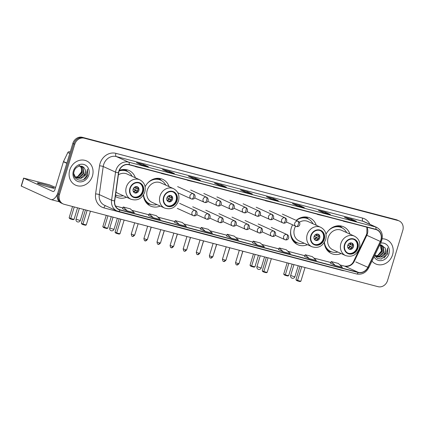 <?xml version="1.0" encoding="UTF-8"?>
<svg xmlns="http://www.w3.org/2000/svg" width="424" height="424" viewBox="0 0 424 424"><rect width="100%" height="100%" fill="white"/><g stroke="black" fill="none" stroke-linecap="round" stroke-linejoin="round"><path stroke-width="0.64" d="M324.286 242.586A14.686 12.906 114.5 0 0 331.398 253.531A14.686 12.906 114.5 0 0 341.14 253.547M292.602 224.842A14.686 12.906 114.5 0 0 291.256 228.027A14.686 12.906 114.5 0 0 297.701 244.685A14.686 12.906 114.5 0 0 307.437 244.701M143.397 195.109A14.686 12.906 114.5 0 0 150.509 206.053A14.686 12.906 114.5 0 0 160.251 206.069M115.355 196.407A14.686 12.906 114.5 0 0 116.812 197.208A14.686 12.906 114.5 0 0 126.548 197.224M169.086 186.65A14.686 12.906 114.5 0 0 162.678 179.315A14.686 12.906 114.5 0 0 145.114 186.783M316.278 225.282A14.686 12.906 114.5 0 0 309.865 217.947A14.686 12.906 114.5 0 0 296.191 220.385M349.975 234.122A14.686 12.906 114.5 0 0 343.567 226.792A14.686 12.906 114.5 0 0 326.003 234.26M135.388 177.804A14.686 12.906 114.5 0 0 128.976 170.469A14.686 12.906 114.5 0 0 119.303 170.427M399.154 220.936L397.23 220.056A8.316 7.309 114.5 0 0 396.196 219.69L82.346 137.318A8.316 7.309 114.5 0 0 72.843 143.392L57.579 193.641A8.316 7.309 114.5 0 0 61.226 203.064L62.185 203.504A8.316 7.309 114.5 0 1 58.539 194.075A8.316 7.309 114.5 0 0 62.185 203.504L63.15 203.944A8.316 7.309 114.5 0 0 64.183 204.31L378.033 286.682A8.316 7.309 114.5 0 0 387.531 280.609L402.8 230.359A8.316 7.309 114.5 0 0 399.154 220.936A8.316 7.309 114.5 0 0 398.12 220.565L84.27 138.192A8.316 7.309 114.5 0 0 74.772 144.266L59.503 194.515A8.316 7.309 114.5 0 0 63.15 203.944M74.772 144.266L73.808 143.826L58.539 194.075L73.808 143.826A8.316 7.309 114.5 0 1 83.311 137.752A8.316 7.309 114.5 0 0 73.808 143.826L72.843 143.392M398.12 220.565L83.311 137.752L397.156 220.13A8.316 7.309 114.5 0 1 398.189 220.496A8.316 7.309 114.5 0 0 397.156 220.13L396.196 219.69M69.737 170.072A13.303 11.692 114.5 0 0 75.573 185.156A13.303 11.692 114.5 0 0 92.427 176.029A13.303 11.692 114.5 0 0 86.591 160.945A13.303 11.692 114.5 0 0 69.737 170.072A13.303 11.692 114.5 0 0 75.573 185.156A13.303 11.692 114.5 0 0 92.427 176.029A13.303 11.692 114.5 0 0 86.591 160.945A13.303 11.692 114.5 0 0 69.737 170.072M371.981 261.062A13.303 11.692 114.5 0 0 375.712 263.935A13.303 11.692 114.5 0 0 392.566 254.803A13.303 11.692 114.5 0 0 386.73 239.719A13.303 11.692 114.5 0 0 382.215 238.786A13.303 11.692 114.5 0 1 386.73 239.719L386.73 239.719A13.303 11.692 114.5 0 1 392.566 254.803A13.303 11.692 114.5 0 1 375.712 263.935A13.303 11.692 114.5 0 1 371.981 261.062M119.006 171.269A8.867 7.791 -65.5 0 1 129.14 164.788L375.871 229.548A8.867 7.791 -65.5 0 1 376.973 229.941A8.867 7.791 -65.5 0 1 380.301 241.436L367.852 267.295A8.867 7.791 -65.5 0 1 358.28 272.335L120.05 209.811A8.867 7.791 -65.5 0 1 118.948 209.419A8.867 7.791 -65.5 0 1 114.729 200.859L118.672 172.769A8.867 7.791 -65.5 0 1 119.006 171.269M118.815 171.217A9.089 7.987 114.5 0 0 118.476 172.754L114.528 200.849A9.089 7.987 114.5 0 0 119.987 210.018L358.216 272.547A9.089 7.987 114.5 0 0 368.027 267.38L380.476 241.521A9.089 7.987 114.5 0 0 375.934 229.336L129.203 164.581A9.089 7.987 114.5 0 0 118.815 171.217M356.192 221.264A2.215 1.044 104.7 0 1 356.277 221.28A2.215 1.044 104.7 0 1 356.356 221.312L351.544 219.118L344.452 217.258L349.265 219.447L356.356 221.312M351.284 219.971L351.544 219.118M330.195 214.443A2.215 1.044 104.7 0 1 330.28 214.459A2.215 1.044 104.7 0 1 330.36 214.486L325.547 212.297L318.456 210.437L323.268 212.625L330.36 214.486M325.288 213.15L325.547 212.297M304.199 207.622A2.215 1.044 104.7 0 1 304.284 207.633A2.215 1.044 104.7 0 1 304.363 207.665L299.551 205.47L292.459 203.61L297.272 205.804L304.363 207.665M299.291 206.324L299.551 205.47M278.202 200.796A2.215 1.044 104.7 0 1 278.287 200.812A2.215 1.044 104.7 0 1 278.367 200.838L273.554 198.649L266.463 196.789L271.275 198.978L278.367 200.838M273.295 199.503L273.554 198.649M148.22 166.68A2.215 1.044 104.7 0 1 148.305 166.696A2.215 1.044 104.7 0 1 148.384 166.727L143.572 164.533L136.48 162.673L141.293 164.862L148.384 166.727M143.312 165.387L143.572 164.533M174.216 173.506A2.215 1.044 104.7 0 1 174.301 173.522A2.215 1.044 104.7 0 1 174.381 173.548L169.568 171.36L162.477 169.494L167.289 171.688L174.381 173.548M169.309 172.208L169.568 171.36M200.213 180.327A2.215 1.044 104.7 0 1 200.298 180.343A2.215 1.044 104.7 0 1 200.377 180.37L195.565 178.181L188.473 176.32L193.286 178.509L200.377 180.37M195.305 179.034L195.565 178.181M226.209 187.154A2.215 1.044 104.7 0 1 226.294 187.164A2.215 1.044 104.7 0 1 226.374 187.196L221.561 185.002L214.47 183.142L219.282 185.336L226.374 187.196M221.302 185.855L221.561 185.002M252.206 193.975A2.215 1.044 104.7 0 1 252.291 193.991A2.215 1.044 104.7 0 1 252.37 194.017L247.558 191.828L240.466 189.968L245.279 192.157L252.37 194.017M247.298 192.676L247.558 191.828M278.531 249.646L283.29 251.819L290.382 253.685L286.306 249.789L279.215 247.929L278.526 249.651M304.527 256.467L309.287 258.645L316.378 260.506L312.303 256.61L305.211 254.75L304.522 256.478M330.524 263.288L335.283 265.466L342.375 267.327L338.299 263.431L331.208 261.571L330.519 263.299M200.541 229.172L205.301 231.35L212.392 233.211L208.317 229.32L201.225 227.455L200.536 229.183M174.545 222.351L179.304 224.529L186.396 226.389L182.32 222.494L175.229 220.634L174.54 222.362M148.548 215.53L153.308 217.708L160.399 219.568L156.323 215.673L149.232 213.813L148.543 215.535M122.552 208.703L127.311 210.882L134.403 212.742L130.327 208.847L123.236 206.986L122.547 208.714M252.534 242.82L257.294 244.998L264.385 246.858L260.31 242.963L253.218 241.102L252.529 242.83M231.297 238.177L238.389 240.037L234.313 236.142L227.222 234.281L226.533 236.004L231.297 238.177L227.222 234.281M240.519 194.022L239.512 193.757M247.605 195.883L239.47 193.959M214.518 187.201L213.516 186.936M221.609 189.062L213.473 187.138M188.521 180.375L187.519 180.115M195.612 182.235L187.477 180.311M162.524 173.554L161.523 173.289M169.616 175.414L161.48 173.49M136.528 166.733L135.526 166.468M143.619 168.593L135.484 166.669M266.516 200.844L265.509 200.584M273.602 202.709L265.466 200.785M292.512 207.67L291.505 207.405M299.598 209.53L291.463 207.606M318.509 214.491L317.502 214.231M325.595 216.351L317.459 214.427M344.505 221.317L343.504 221.052M351.591 223.178L343.456 221.254M205.301 231.35L201.225 227.455M179.304 224.529L175.229 220.634M153.308 217.708L149.232 213.813M127.311 210.882L123.236 206.986M257.294 244.998L253.218 241.102M283.29 251.819L279.215 247.929M309.287 258.645L305.211 254.75M335.283 265.466L331.208 261.571M78.811 165.164C81.191 166.621 82.028 168.916 81.323 172.054L77.581 176.739M80.719 166.113L81.487 166.828L82.33 172.589L77.836 176.951L75.62 177.147M80.549 166.102L81.106 166.653L81.949 172.42L77.454 176.776L75.461 176.994M80.873 166.123L83.019 167.528L83.862 173.289L79.362 177.645L76.299 177.683M81.265 166.261L82.638 167.353L83.48 173.114L78.981 177.471L76.124 177.561M84.747 168.906C82.76 164.258 75.61 165.821 74.2 171.079C70.967 180.227 84.418 184.048 87.524 175.154L87.492 169.081L86.422 174.296L82.802 177.418A6.265 5.501 114.5 0 0 85.219 173.904A6.265 5.501 114.5 0 0 84.747 168.906C85.505 170.427 85.59 172.065 85.007 173.808L80.507 178.17L76.845 178.001M82.802 177.418L80.894 178.34L77.035 178.091L75.297 176.824L73.803 173.686M73.379 171.026A9.037 7.939 114.5 0 0 78.461 181.673A9.037 7.939 114.5 0 0 88.786 175.07A9.037 7.939 114.5 0 0 83.698 164.427A9.037 7.939 114.5 0 0 73.379 171.026M87.492 169.081L87.492 174.624L83.857 179.347M41.987 183.857A8.867 0.631 16.9 0 0 37.354 183.03A8.867 0.631 16.9 0 0 49.688 187.36A8.867 0.631 16.9 0 0 54.325 188.187A8.867 0.631 16.9 0 0 41.987 183.857M70.23 152.004L69.319 151.76L70.183 152.158M57.457 194.081A11.082 5.231 104.7 0 1 50.991 199.587A11.082 5.231 104.7 0 1 50.589 199.444L21.2 186.041L23.611 178.107L53 191.51A2.772 1.309 -75.3 0 0 53.101 191.547A2.772 1.309 -75.3 0 0 55.009 189.411L63.409 161.761A1.383 1.219 -65.5 0 1 63.499 161.533L67.819 152.55A1.383 1.219 -65.5 0 1 69.319 151.76M55.613 187.419L49.385 184.811L23.611 178.107M130.232 188.41A7.484 6.577 114.5 0 0 133.512 196.895A7.484 6.577 114.5 0 0 142.994 191.759A7.484 6.577 114.5 0 0 139.713 183.274A7.484 6.577 114.5 0 0 130.232 188.41M133.215 196.747A7.484 6.577 114.5 0 0 142.395 191.484A7.484 6.577 114.5 0 0 139.406 183.147M132.081 176.299A13.107 11.517 114.5 0 0 126.999 171.307L126.4 171.031A13.107 11.517 114.5 0 0 119.277 170.485M126.999 171.307A13.107 11.517 114.5 0 0 119.091 170.994M115.98 191.929A10.669 9.376 114.5 0 0 118.232 193.439L130.99 199.248A10.669 9.376 -65.5 0 1 126.31 187.148A10.669 9.376 -65.5 0 1 139.83 179.824L127.073 174.02A10.669 9.376 114.5 0 0 118.381 174.858M115.567 194.881A13.107 11.517 114.5 0 0 116.139 195.167A13.107 11.517 114.5 0 0 123.241 195.718M133.178 189.067A3.323 2.92 114.5 0 0 134.636 192.835A3.323 2.92 114.5 0 0 138.849 190.556A3.323 2.92 114.5 0 0 137.392 186.783A3.323 2.92 114.5 0 0 133.178 189.067M134.233 192.607A3.323 2.92 114.5 0 0 138.007 190.169A3.323 2.92 114.5 0 0 136.952 186.629M125.334 169.499A14.411 12.662 -65.5 0 1 125.838 169.923L127.857 171.747M137.519 187.164A3.88 3.408 -65.5 0 1 137.8 189.099L138.166 189.194M134.074 187.541L137.8 189.099M133.284 188.754L137.318 190.683A3.88 3.408 -65.5 0 1 135.012 192.682M137.318 190.683L133.21 188.956M77.555 207.818L74.041 219.388L73.167 219.685L70.803 219.065L69.674 218.551L69.123 217.788L72.546 206.504M69.123 217.788L70.734 218.519L74.248 206.954M70.803 219.065L70.734 218.519L74.041 219.388M87.137 210.336L82.961 224.084L86.268 224.953L90.445 211.205M85.436 209.891L81.35 223.353L82.961 224.084L83.03 224.63L85.394 225.25L86.268 224.953M83.03 224.63L81.901 224.116L81.35 223.353M163.934 197.255A7.484 6.577 114.5 0 0 167.215 205.741A7.484 6.577 114.5 0 0 176.697 200.605A7.484 6.577 114.5 0 0 173.416 192.12A7.484 6.577 114.5 0 0 163.934 197.255M166.918 205.592A7.484 6.577 114.5 0 0 176.093 200.329A7.484 6.577 114.5 0 0 173.109 191.993M165.779 185.145A13.107 11.517 114.5 0 0 160.701 180.152L160.097 179.877A13.107 11.517 114.5 0 0 152.667 179.416M160.701 180.152A13.107 11.517 114.5 0 0 147.038 183.783M173.533 188.669L160.776 182.866A10.669 9.376 114.5 0 0 147.255 190.185A10.669 9.376 114.5 0 0 151.935 202.285L164.692 208.094A10.669 9.376 -65.5 0 1 160.012 195.994A10.669 9.376 -65.5 0 1 173.533 188.669C178.144 191.261 179.797 195.358 178.499 200.955C175.658 207.622 171.058 210.002 164.692 208.094M143.551 194.87A13.107 11.517 114.5 0 0 149.842 204.013A13.107 11.517 114.5 0 0 156.944 204.564M144.012 198.437A13.107 11.517 114.5 0 0 149.237 203.737L149.842 204.013M166.876 197.913A3.323 2.92 114.5 0 0 168.333 201.681A3.323 2.92 114.5 0 0 172.547 199.397A3.323 2.92 114.5 0 0 171.089 195.628A3.323 2.92 114.5 0 0 166.876 197.913M167.931 201.453A3.323 2.92 114.5 0 0 171.709 199.015A3.323 2.92 114.5 0 0 170.655 195.475M150.737 204.368L148.034 204.039A14.411 12.662 -65.5 0 1 147.382 203.944M159.037 178.345A14.411 12.662 -65.5 0 1 159.535 178.769L161.56 180.592M171.222 196.01A3.88 3.408 -65.5 0 1 171.503 197.944L171.863 198.04M167.772 196.386L171.503 197.944M166.987 197.6L171.455 199.635M168.71 201.527A3.88 3.408 -65.5 0 0 171.02 199.529L171.455 199.646M171.02 199.529L166.913 197.801M111.258 216.664L107.744 228.234L106.869 228.531L104.505 227.911L103.377 227.397L102.82 226.633L106.249 215.35M102.82 226.633L104.437 227.365L107.95 215.8M104.505 227.911L104.437 227.365L107.744 228.234M120.84 219.182L116.664 232.93L119.971 233.799L124.147 220.051M119.139 218.736L115.047 232.198L116.664 232.93L116.733 233.476L119.096 234.096L119.971 233.799M116.733 233.476L115.604 232.962L115.047 232.198M311.121 235.887A7.484 6.577 114.5 0 0 314.401 244.372A7.484 6.577 114.5 0 0 323.883 239.237A7.484 6.577 114.5 0 0 320.602 230.751A7.484 6.577 114.5 0 0 311.121 235.887M314.105 244.224A7.484 6.577 114.5 0 0 323.284 238.961A7.484 6.577 114.5 0 0 320.295 230.619M312.97 223.777A13.107 11.517 114.5 0 0 307.888 218.784L307.289 218.508A13.107 11.517 114.5 0 0 299.853 218.047M307.888 218.784A13.107 11.517 114.5 0 0 296.318 220.443M295.592 226.199A10.669 9.376 114.5 0 0 294.442 228.817A10.669 9.376 114.5 0 0 299.121 240.917L311.879 246.72A10.669 9.376 -65.5 0 1 307.199 234.626A10.669 9.376 -65.5 0 1 320.719 227.301L307.962 221.498A10.669 9.376 114.5 0 0 299.381 222.261M290.795 229.956A13.107 11.517 114.5 0 0 297.028 242.645A13.107 11.517 114.5 0 0 304.13 243.196M291.198 237.069A13.107 11.517 114.5 0 0 296.429 242.369L297.028 242.645M314.067 236.539A3.323 2.92 114.5 0 0 315.525 240.313A3.323 2.92 114.5 0 0 319.738 238.028A3.323 2.92 114.5 0 0 318.281 234.26A3.323 2.92 114.5 0 0 314.067 236.539M315.122 240.085A3.323 2.92 114.5 0 0 318.896 237.647A3.323 2.92 114.5 0 0 317.841 234.106M297.929 243L295.221 242.671A14.411 12.662 -65.5 0 1 294.569 242.576M306.223 216.977A14.411 12.662 -65.5 0 1 306.727 217.401L308.746 219.224M318.408 234.642A3.88 3.408 -65.5 0 1 318.689 236.576L319.055 236.672M314.963 235.018L318.689 236.576M314.173 236.232L318.207 238.161A3.88 3.408 -65.5 0 1 315.896 240.159M318.207 238.161L314.099 236.433M258.444 255.296L254.93 266.866L254.056 267.162L251.692 266.542L250.563 266.028L250.012 265.265L253.435 253.981M250.012 265.265L251.623 265.996L255.137 254.427M251.692 266.542L251.623 265.996L254.93 266.866M268.026 257.813L263.85 271.561L267.157 272.431L271.334 258.682M266.325 257.368L262.239 270.83L263.85 271.561L263.919 272.107L266.283 272.727L267.157 272.431M263.919 272.107L262.79 271.588L262.239 270.83M344.823 244.733A7.484 6.577 114.5 0 0 348.104 253.213A7.484 6.577 114.5 0 0 357.586 248.082A7.484 6.577 114.5 0 0 354.305 239.597A7.484 6.577 114.5 0 0 344.823 244.733M347.807 253.07A7.484 6.577 114.5 0 0 356.981 247.807A7.484 6.577 114.5 0 0 353.998 239.465M346.668 232.622A13.107 11.517 114.5 0 0 341.59 227.63L340.986 227.354A13.107 11.517 114.5 0 0 333.556 226.893M341.59 227.63A13.107 11.517 114.5 0 0 327.927 231.26M354.422 236.147L341.665 230.343A10.669 9.376 114.5 0 0 328.144 237.663A10.669 9.376 114.5 0 0 332.824 249.763L345.581 255.566A10.669 9.376 -65.5 0 1 340.901 243.471A10.669 9.376 -65.5 0 1 354.422 236.147C359.033 238.739 360.686 242.835 359.388 248.432C356.547 255.1 351.947 257.479 345.581 255.566M324.44 242.343A13.107 11.517 114.5 0 0 330.731 251.49A13.107 11.517 114.5 0 0 337.833 252.042M324.901 245.915A13.107 11.517 114.5 0 0 330.126 251.215L330.731 251.49M347.765 245.385A3.323 2.92 114.5 0 0 349.222 249.158A3.323 2.92 114.5 0 0 353.436 246.874A3.323 2.92 114.5 0 0 351.978 243.106A3.323 2.92 114.5 0 0 347.765 245.385M348.82 248.93A3.323 2.92 114.5 0 0 352.593 246.492A3.323 2.92 114.5 0 0 351.538 242.952M331.626 251.845L328.923 251.517A14.411 12.662 -65.5 0 1 328.271 251.421M339.926 225.817A14.411 12.662 -65.5 0 1 340.424 226.246L342.449 228.07M352.111 243.487A3.88 3.408 -65.5 0 1 352.392 245.422L352.752 245.517M348.661 243.864L352.392 245.422M347.876 245.077L351.909 247.007A3.88 3.408 -65.5 0 1 349.599 249.005M351.909 247.007L347.802 245.279M292.147 264.141L288.633 275.711L287.758 276.008L285.394 275.388L284.266 274.869L283.709 274.111L287.138 262.827M283.709 274.111L285.326 274.842L288.839 263.272M285.394 275.388L285.326 274.842L288.633 275.711M301.729 266.659L297.553 280.407L300.86 281.276L305.036 267.528M300.028 266.214L295.936 279.676L297.553 280.407L297.621 280.953L299.985 281.573L300.86 281.276M297.621 280.953L296.493 280.434L295.936 279.676M380.074 244.733L381.468 250.833L377.726 255.513M380.863 244.887L381.632 245.607L382.475 251.368L377.975 255.725L375.759 255.926M380.688 244.876L381.25 245.432L382.093 251.194L377.593 255.555L375.6 255.773M381.017 244.902L383.158 246.302L384.001 252.063L379.507 256.425L376.438 256.456M381.409 245.035L382.777 246.127L383.619 251.888L379.125 256.25L376.263 256.334M374.652 255.513L377.376 258.391L381.25 259.08L387.663 253.928L387.631 247.86L386.561 253.075L382.946 256.191A6.265 5.501 114.5 0 0 385.363 252.683A6.265 5.501 114.5 0 0 384.891 247.68C385.649 249.206 385.734 250.838 385.151 252.582L380.651 256.944L376.989 256.774M382.946 256.191L381.033 257.119L377.175 256.865L374.922 254.946M374.053 256.753A9.037 7.939 114.5 0 0 381.892 260.537A9.037 7.939 114.5 0 0 388.93 253.849A9.037 7.939 114.5 0 0 380.625 243.1M384.891 247.68L379.745 244.924M387.631 247.86L387.637 253.404L384.001 258.121M57.579 193.641L59.503 194.515M82.346 137.318L84.27 138.192M380.301 241.436L366.818 235.299A8.867 7.791 114.5 0 0 367.38 233.863A8.867 7.791 114.5 0 0 366.94 227.206M358.28 272.335L344.802 266.203A8.867 7.791 114.5 0 0 354.374 261.163L366.818 235.299L366.262 235.066L366.861 233.529L366.94 227.964L366.627 227.121M344.378 270.756A13.854 12.179 -65.5 0 1 342.152 270.411L103.922 207.887A13.854 12.179 -65.5 0 1 95.601 193.906L99.55 165.811A13.854 12.179 -65.5 0 1 115.9 153.345L362.631 218.106A2.772 1.309 -75.3 0 0 363.034 221.296L116.303 156.541A11.082 9.741 114.5 0 0 103.636 164.639A11.082 9.741 114.5 0 0 103.218 166.51L99.274 194.605A11.082 9.741 114.5 0 0 104.553 205.301L116.876 210.908A11.082 9.741 -65.5 0 1 111.597 200.213A2.772 0.424 8 0 0 114.528 200.849M362.631 218.106A13.854 12.179 -65.5 0 1 369.855 224.264M364.412 221.789A11.082 9.741 114.5 0 0 363.034 221.296L375.357 226.909A11.082 9.741 -65.5 0 1 376.735 227.397L364.412 221.789M95.601 193.906A2.772 0.424 -172 0 1 99.274 194.605L111.597 200.213L115.545 172.123A11.082 9.741 -65.5 0 1 115.959 170.247A11.082 9.741 -65.5 0 1 128.626 162.148A2.772 1.309 104.7 0 1 129.203 164.581M118.476 172.754A2.772 0.424 8 0 1 115.545 172.123L103.218 166.51A2.772 0.424 -172 0 0 99.55 165.811M358.216 272.547A2.772 1.309 104.7 0 1 356.584 273.962L116.876 210.908A11.082 9.741 -65.5 0 0 118.254 211.401A2.772 1.309 -75.3 0 0 118.354 211.433A2.772 1.309 -75.3 0 0 119.987 210.018M368.027 267.38L368.758 267.756C365.912 272.839 361.852 274.906 356.584 273.962A2.772 1.309 104.7 0 1 356.483 273.925M380.476 241.521L381.203 241.897C383.619 235.468 382.13 230.635 376.735 227.397M375.934 229.336A2.772 1.309 -75.3 0 0 375.357 226.909L128.626 162.148L116.303 156.541A2.772 1.309 -75.3 0 1 115.9 153.345M105.534 205.746A2.772 1.309 -75.3 0 0 103.922 207.887M367.852 267.295L355.794 261.931M120.05 209.811L117.93 208.841M122.859 207.93L115.492 206L122.854 207.946M131.853 210.309L148.851 214.772M157.85 217.136L174.847 221.593M183.846 223.957L200.844 228.414L183.825 223.936M209.843 230.778L226.84 235.241M235.839 237.604L252.837 242.062L235.818 237.578M261.836 244.425L278.833 248.888M287.832 251.247L304.829 255.709L287.811 251.225M313.834 258.073L330.826 262.53M339.831 264.894L344.802 266.203A4.987 2.353 -75.3 0 0 344.622 266.134C349.143 266.468 352.206 264.73 353.817 260.924L366.262 235.066M66.796 163.298L63.409 161.761M23.755 178.202L21.343 186.136M63.499 161.533L66.865 163.065M69.79 153.446L67.819 152.55M143.349 191.849A7.897 6.943 114.5 0 0 138.902 182.548A7.897 6.943 114.5 0 0 129.877 188.314A7.897 6.943 114.5 0 0 134.323 197.621A7.897 6.943 114.5 0 0 143.349 191.849M115.54 195.061A13.287 11.676 114.5 0 0 116.78 195.432M127.619 171.614A13.287 11.676 114.5 0 0 121.863 169.664M79.362 208.295L76.066 219.144L79.15 220.226L80.311 220.432L83.655 209.419M135.876 186.581A3.217 2.825 -65.5 0 1 136.427 188.585M135.457 186.682A3.048 2.676 -65.5 0 1 135.866 188.357M135.945 190.169A3.217 2.825 -65.5 0 1 133.491 191.823M135.383 189.947A3.048 2.676 -65.5 0 1 133.29 191.447M177.052 200.695A7.897 6.943 114.5 0 0 172.605 191.388A7.897 6.943 114.5 0 0 163.579 197.16A7.897 6.943 114.5 0 0 168.026 206.467A7.897 6.943 114.5 0 0 177.052 200.695M145.231 201.22A13.287 11.676 114.5 0 0 150.483 204.278M161.321 180.46A13.287 11.676 114.5 0 0 155.566 178.509M113.065 217.141L109.768 227.99L112.853 229.071L114.014 229.278L117.358 218.265M169.573 195.427A3.217 2.825 -65.5 0 1 170.125 197.43M169.16 195.528A3.048 2.676 -65.5 0 1 169.568 197.202M169.642 199.015A3.217 2.825 -65.5 0 1 167.189 200.669M169.086 198.792A3.048 2.676 -65.5 0 1 166.987 200.292M324.238 239.327A7.897 6.943 114.5 0 0 319.791 230.02A7.897 6.943 114.5 0 0 310.766 235.792A7.897 6.943 114.5 0 0 315.212 245.099A7.897 6.943 114.5 0 0 324.238 239.327M292.417 239.852A13.287 11.676 114.5 0 0 297.669 242.91M308.508 219.091A13.287 11.676 114.5 0 0 302.752 217.141M260.251 255.773L256.955 266.622L260.039 267.703L261.2 267.91L264.544 256.896M316.765 234.059A3.217 2.825 -65.5 0 1 317.316 236.062M316.346 234.154A3.048 2.676 -65.5 0 1 316.755 235.834M316.834 237.647A3.217 2.825 -65.5 0 1 314.38 239.3M316.272 237.419A3.048 2.676 -65.5 0 1 314.179 238.924M357.941 248.173A7.897 6.943 114.5 0 0 353.494 238.866A7.897 6.943 114.5 0 0 344.468 244.637A7.897 6.943 114.5 0 0 348.915 253.944A7.897 6.943 114.5 0 0 357.941 248.173M326.12 248.697A13.287 11.676 114.5 0 0 331.372 251.755M342.21 227.937A13.287 11.676 114.5 0 0 336.455 225.987M293.954 264.618L290.657 275.468L293.742 276.549L294.903 276.755L298.247 265.742M350.463 242.904A3.217 2.825 -65.5 0 1 351.014 244.908M350.049 243A3.048 2.676 -65.5 0 1 350.457 244.68M350.531 246.492A3.217 2.825 -65.5 0 1 348.078 248.146M349.975 246.264A3.048 2.676 -65.5 0 1 347.876 247.77M193.169 193.71A2.772 2.438 114.5 0 0 190.005 195.734A2.772 2.438 114.5 0 0 191.219 198.877A2.772 2.438 114.5 0 0 191.563 198.999A2.772 1.309 -75.3 0 0 191.664 199.036A2.772 1.309 -75.3 0 0 193.572 196.906A2.772 1.309 104.7 0 0 193.169 193.71A2.772 2.438 114.5 0 1 193.514 193.837C196.089 195.019 195.528 199.794 191.664 199.036L177.836 192.788M133.751 234.944L131.244 234.064C131.578 235.792 131.896 236.513 132.198 236.221L132.511 236.332A1.802 0.848 -75.3 0 0 133.751 234.944L134.694 235.113L138.15 223.724M132.447 236.311A1.802 0.848 -75.3 0 0 132.511 236.332C132.733 235.839 132.14 237.631 134.694 235.113M206.265 197.149A2.772 2.438 114.5 0 0 203.096 199.174A2.772 2.438 114.5 0 0 204.315 202.317A2.772 2.438 114.5 0 0 204.654 202.439A2.772 1.309 -75.3 0 0 204.755 202.476A2.772 1.309 -75.3 0 0 206.663 200.34A2.772 1.309 104.7 0 0 206.265 197.149A2.772 2.438 114.5 0 1 206.61 197.271C209.18 198.459 208.624 203.228 204.755 202.476L194.653 197.918M151.246 227.163L147.674 238.558M219.356 200.584A2.772 2.438 114.5 0 0 216.192 202.608A2.772 2.438 114.5 0 0 217.406 205.751A2.772 2.438 114.5 0 0 217.751 205.873A2.772 1.309 -75.3 0 0 217.851 205.91A2.772 1.309 -75.3 0 0 219.759 203.78A2.772 1.309 104.7 0 0 219.356 200.584A2.772 2.438 114.5 0 1 219.701 200.706C222.271 201.893 221.715 206.668 217.851 205.91L207.749 201.358M164.337 230.598L160.765 241.998M232.447 204.024A2.772 2.438 114.5 0 0 229.283 206.048A2.772 2.438 114.5 0 0 230.497 209.186A2.772 2.438 114.5 0 0 230.842 209.313A2.772 1.309 -75.3 0 0 230.942 209.345A2.772 1.309 -75.3 0 0 232.85 207.214A2.772 1.309 104.7 0 0 232.447 204.024A2.772 2.438 114.5 0 1 232.792 204.145C235.368 205.333 234.806 210.103 230.942 209.345L220.84 204.792M177.428 234.032L173.856 245.432M245.544 207.458A2.772 2.438 114.5 0 0 242.374 209.483A2.772 2.438 114.5 0 0 243.593 212.625A2.772 2.438 114.5 0 0 243.938 212.747A2.772 1.309 -75.3 0 0 244.033 212.784A2.772 1.309 -75.3 0 0 245.941 210.649A2.772 1.309 104.7 0 0 245.544 207.458A2.772 2.438 114.5 0 1 245.888 207.58C248.459 208.767 247.902 213.537 244.033 212.784L233.931 208.232M190.524 237.472L186.952 248.872M258.635 210.892A2.772 2.438 114.5 0 0 255.471 212.917A2.772 2.438 114.5 0 0 256.684 216.06A2.772 2.438 114.5 0 0 257.029 216.182A2.772 1.309 -75.3 0 0 257.13 216.219A2.772 1.309 -75.3 0 0 259.038 214.088A2.772 1.309 104.7 0 0 258.635 210.892A2.772 2.438 114.5 0 1 258.979 211.014C261.555 212.201 260.993 216.977 257.13 216.219L247.028 211.666M203.615 240.906L200.043 252.307M271.726 214.332A2.772 2.438 114.5 0 0 268.562 216.357A2.772 2.438 114.5 0 0 269.775 219.5A2.772 2.438 114.5 0 0 270.12 219.621A2.772 1.309 -75.3 0 0 270.221 219.653A2.772 1.309 -75.3 0 0 272.129 217.523A2.772 1.309 104.7 0 0 271.726 214.332A2.772 2.438 114.5 0 1 272.07 214.454C274.646 215.641 274.084 220.411 270.221 219.653L260.119 215.101M216.706 244.341L213.134 255.741M284.822 217.766A2.772 2.438 114.5 0 0 281.653 219.791A2.772 2.438 114.5 0 0 282.872 222.934A2.772 2.438 114.5 0 0 283.216 223.056A2.772 1.309 -75.3 0 0 283.311 223.093A2.772 1.309 -75.3 0 0 285.219 220.957A2.772 1.309 104.7 0 0 284.822 217.766A2.772 2.438 114.5 0 1 285.166 217.888C287.737 219.076 287.181 223.846 283.311 223.093L273.21 218.54M229.803 247.78L226.231 259.181M297.913 221.201A2.772 2.438 114.5 0 0 294.749 223.225A2.772 2.438 114.5 0 0 295.963 226.368A2.772 2.438 114.5 0 0 296.307 226.49A2.772 1.309 -75.3 0 0 296.408 226.527A2.772 1.309 -75.3 0 0 298.316 224.397A2.772 1.309 104.7 0 0 297.913 221.201A2.772 2.438 114.5 0 1 298.257 221.328C300.833 222.51 300.272 227.285 296.408 226.527L286.306 221.975M242.894 251.215L239.322 262.615M146.412 239.449L143.906 238.569C144.239 240.291 144.558 241.012 144.86 240.721L145.172 240.832A1.802 0.848 -75.3 0 0 146.412 239.449L147.351 239.613L151.145 227.137M145.109 240.811A1.802 0.848 -75.3 0 0 145.172 240.832C145.39 240.339 144.796 242.131 147.351 239.613M195.151 210.452A2.772 2.438 114.5 0 0 191.987 212.477A2.772 2.438 114.5 0 0 193.201 215.62A2.772 2.438 114.5 0 0 193.545 215.742A2.772 1.309 -75.3 0 0 193.646 215.779A2.772 1.309 -75.3 0 0 195.554 213.643A2.772 1.309 104.7 0 0 195.151 210.452A2.772 2.438 114.5 0 1 195.496 210.574C198.072 211.762 197.51 216.532 193.646 215.779L177.317 208.391M159.504 242.883L156.997 242.003C157.331 243.731 157.649 244.447 157.951 244.155L158.263 244.272A1.802 0.848 -75.3 0 0 159.504 242.883L160.447 243.053L164.236 230.571M158.2 244.245A1.802 0.848 -75.3 0 0 158.263 244.272C158.486 243.774 157.892 245.565 160.447 243.053M208.248 213.887A2.772 2.438 114.5 0 0 205.078 215.911A2.772 2.438 114.5 0 0 206.297 219.054A2.772 2.438 114.5 0 0 206.642 219.176A2.772 1.309 -75.3 0 0 206.737 219.213A2.772 1.309 -75.3 0 0 208.645 217.083A2.772 1.309 104.7 0 0 208.248 213.887A2.772 2.438 114.5 0 1 208.592 214.009C211.163 215.196 210.606 219.971 206.737 219.213L196.635 214.661M172.595 246.318L170.093 245.438C170.427 247.166 170.745 247.886 171.047 247.595L171.354 247.706A1.802 0.848 -75.3 0 0 172.595 246.318L173.538 246.487L177.327 234.006M171.291 247.685A1.802 0.848 -75.3 0 0 171.354 247.706C171.577 247.213 170.983 249.005 173.538 246.487M221.339 217.327A2.772 2.438 114.5 0 0 218.174 219.351A2.772 2.438 114.5 0 0 219.388 222.494A2.772 2.438 114.5 0 0 219.733 222.616A2.772 1.309 -75.3 0 0 219.833 222.648A2.772 1.309 -75.3 0 0 221.741 220.517A2.772 1.309 104.7 0 0 221.339 217.327A2.772 2.438 114.5 0 1 221.683 217.448C224.259 218.636 223.697 223.406 219.833 222.648L209.732 218.095M185.691 249.757L183.184 248.877C183.518 250.6 183.836 251.321 184.138 251.029L184.451 251.141A1.802 0.848 -75.3 0 0 185.691 249.757L186.629 249.922L190.424 237.445M184.387 251.119A1.802 0.848 -75.3 0 0 184.451 251.141C184.668 250.648 184.08 252.439 186.629 249.922M234.43 220.761A2.772 2.438 114.5 0 0 231.266 222.786A2.772 2.438 114.5 0 0 232.479 225.928A2.772 2.438 114.5 0 0 232.824 226.05A2.772 1.309 -75.3 0 0 232.924 226.087A2.772 1.309 -75.3 0 0 234.832 223.952A2.772 1.309 104.7 0 0 234.43 220.761A2.772 2.438 114.5 0 1 234.774 220.883C237.35 222.07 236.788 226.84 232.924 226.087L222.823 221.535M198.782 253.192L196.275 252.312C196.609 254.04 196.932 254.755 197.229 254.464L197.542 254.58A1.802 0.848 -75.3 0 0 198.782 253.192L199.725 253.361L203.515 240.88M197.478 254.554A1.802 0.848 -75.3 0 0 197.542 254.58C197.764 254.087 197.171 255.873 199.725 253.361M247.526 224.195A2.772 2.438 114.5 0 0 244.357 226.22A2.772 2.438 114.5 0 0 245.576 229.363A2.772 2.438 114.5 0 0 245.92 229.485A2.772 1.309 -75.3 0 0 246.015 229.522A2.772 1.309 -75.3 0 0 247.923 227.391A2.772 1.309 104.7 0 0 247.526 224.195A2.772 2.438 114.5 0 1 247.87 224.323C250.441 225.51 249.884 230.28 246.015 229.522L235.914 224.969M211.873 256.626L209.371 255.746C209.705 257.474 210.023 258.195 210.325 257.903L210.638 258.015A1.802 0.848 -75.3 0 0 211.873 256.626L212.816 256.796L216.606 244.314M210.569 257.993A1.802 0.848 -75.3 0 0 210.638 258.015C210.855 257.522 210.262 259.313 212.816 256.796M260.617 227.635A2.772 2.438 114.5 0 0 257.453 229.66A2.772 2.438 114.5 0 0 258.667 232.803A2.772 2.438 114.5 0 0 259.011 232.924A2.772 1.309 -75.3 0 0 259.112 232.962A2.772 1.309 -75.3 0 0 261.02 230.826A2.772 1.309 104.7 0 0 260.617 227.635A2.772 2.438 114.5 0 1 260.961 227.757C263.537 228.944 262.975 233.714 259.112 232.962L249.01 228.409M224.969 260.066L222.462 259.186C222.796 260.914 223.114 261.629 223.416 261.338L223.729 261.449A1.802 0.848 -75.3 0 0 224.969 260.066L225.907 260.23L229.702 247.754M223.665 261.428A1.802 0.848 -75.3 0 0 223.729 261.449C223.946 260.956 223.358 262.748 225.907 260.23M273.708 231.069A2.772 2.438 114.5 0 0 270.544 233.094A2.772 2.438 114.5 0 0 271.757 236.237A2.772 2.438 114.5 0 0 272.102 236.359A2.772 1.309 -75.3 0 0 272.203 236.396A2.772 1.309 -75.3 0 0 274.111 234.265A2.772 1.309 104.7 0 0 273.708 231.069A2.772 2.438 114.5 0 1 274.052 231.191C276.628 232.379 276.066 237.154 272.203 236.396L262.101 231.843M238.06 263.5L235.553 262.62C235.887 264.348 236.21 265.064 236.507 264.772L236.82 264.889A1.802 0.848 -75.3 0 0 238.06 263.5L239.004 263.67L242.793 251.188M236.756 264.862A1.802 0.848 -75.3 0 0 236.82 264.889C237.043 264.396 236.449 266.187 239.004 263.67M286.804 234.509A2.772 2.438 114.5 0 0 283.635 236.534A2.772 2.438 114.5 0 0 284.854 239.671A2.772 2.438 114.5 0 0 285.198 239.799A2.772 1.309 -75.3 0 0 285.294 239.83A2.772 1.309 -75.3 0 0 287.202 237.7A2.772 1.309 104.7 0 0 286.804 234.509A2.772 2.438 114.5 0 1 287.149 234.631C289.719 235.818 289.163 240.588 285.294 239.83L275.197 235.278M368.758 267.756L381.203 241.897M131.832 210.288L148.856 214.756M157.829 217.109L174.852 221.577M209.822 230.757L226.845 235.225M261.815 244.404L278.838 248.872M313.808 258.046L330.831 262.52M339.804 264.873L344.622 266.134M252.291 193.991L245.242 192.141M226.294 187.164L219.245 185.315M200.298 180.343L193.249 178.493M174.301 173.522L167.252 171.667M148.305 166.696L141.256 164.846M278.287 200.812L271.238 198.962M304.284 207.633L297.235 205.783M330.28 214.459L323.231 212.609M356.277 221.28L349.228 219.431M59.36 201.782L50.991 199.587M130.99 199.248C137.355 201.156 141.955 198.777 144.796 192.109C146.1 186.512 144.441 182.415 139.83 179.824M115.561 194.902L116.139 195.167M117.04 195.522L115.503 195.337M76.066 219.144A2.215 2.215 0 0 0 77.624 221.932A2.215 2.215 0 0 0 80.311 220.432M109.768 227.99A2.215 2.215 0 0 0 111.327 230.778A2.215 2.215 0 0 0 114.014 229.278M311.879 246.72C318.244 248.634 322.844 246.254 325.685 239.587C326.984 233.99 325.33 229.893 320.719 227.301M256.955 266.622A2.215 2.215 0 0 0 258.513 269.41A2.215 2.215 0 0 0 261.2 267.91M290.657 275.468A2.215 2.215 0 0 0 292.216 278.255A2.215 2.215 0 0 0 294.903 276.755M177.63 186.602L193.514 193.837M131.244 234.064L134.662 222.812M190.721 190.042L206.61 197.271M147.785 238.548L147.51 239.099M203.817 193.477L219.701 200.706M160.876 241.987L160.601 242.533M216.908 196.916L232.792 204.145M173.972 245.422L173.697 245.973M229.999 200.351L245.888 207.58M187.064 248.862L186.788 249.407M243.095 203.785L258.979 211.014M200.154 252.296L199.879 252.842M256.186 207.225L272.07 214.454M213.251 255.73L212.975 256.281M269.277 210.659L285.166 217.888M226.342 259.17L226.066 259.716M282.373 214.094L298.257 221.328M239.433 262.604L239.157 263.15M179.612 203.345L195.496 210.574M143.906 238.569L147.658 226.22M192.703 206.779L208.592 214.009M156.997 242.003L160.749 229.654M205.799 210.219L221.683 217.448M170.093 245.438L173.84 233.094M218.89 213.654L234.774 220.883M183.184 248.877L186.936 236.528M231.981 217.088L247.87 224.323M196.275 252.312L200.027 239.963M245.077 220.528L260.961 227.757M209.371 255.746L213.118 243.403M258.168 223.962L274.052 231.191M222.462 259.186L226.215 246.837M271.259 227.402L287.149 234.631M235.553 262.62L239.306 250.271"/></g></svg>
